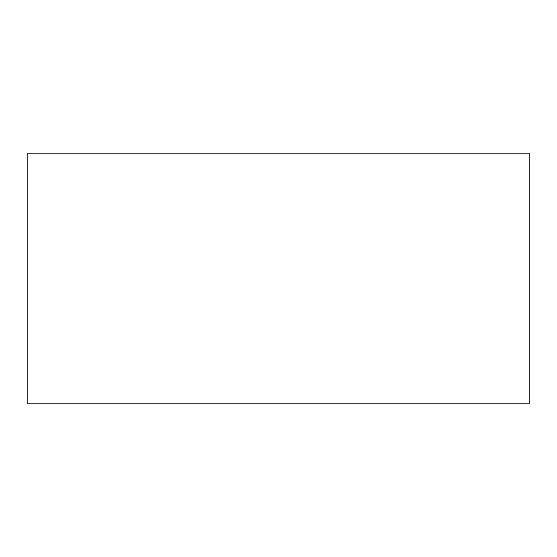 <?xml version="1.0" encoding="UTF-8"?>
<svg xmlns="http://www.w3.org/2000/svg" width="557" height="557" viewBox="0 0 557 557"><rect width="100%" height="100%" fill="white"/><g stroke="black" fill="none" stroke-linecap="round" stroke-linejoin="round"><path stroke-width="0.84" d="M27.85 153.175L27.85 403.825L529.15 403.825L529.15 153.175L27.85 153.175"/></g></svg>
